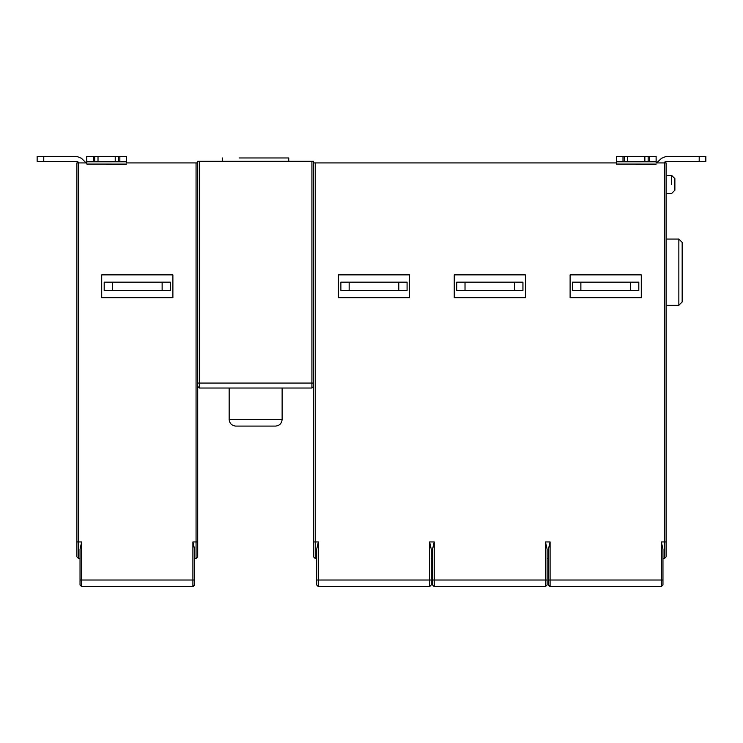 <?xml version="1.0" encoding="UTF-8"?>
<svg xmlns="http://www.w3.org/2000/svg" width="743" height="743" viewBox="0 0 743 743"><rect width="100%" height="100%" fill="white"/><g stroke="black" fill="none" stroke-linecap="round" stroke-linejoin="round"><path stroke-width="1.11" d="M594.771 282.154L616.625 282.154M594.771 290.429L616.625 290.429M580.868 282.154L572.593 282.154L572.593 290.429L580.868 290.429L580.868 282.154L630.528 282.154L630.528 290.429L580.868 290.429M630.528 282.154L638.804 282.154L638.804 290.429L630.528 290.429M636.147 290.429L575.24 290.429L636.147 290.429M570.113 274.873L570.113 297.711L641.283 297.711L641.283 274.873L570.113 274.873M363.058 282.154L384.902 282.154M363.058 290.429L384.902 290.429M349.154 282.154L340.879 282.154L340.879 290.429L349.154 290.429L349.154 282.154L398.805 282.154L398.805 290.429L349.154 290.429M398.805 282.154L407.08 282.154L407.08 290.429L398.805 290.429M404.433 290.429L343.526 290.429L404.433 290.429M338.399 274.873L338.399 297.711L409.569 297.711L409.569 274.873L338.399 274.873M478.919 290.429L500.763 290.429M456.741 290.429L456.741 282.154L465.016 282.154L465.016 290.429L456.741 290.429M514.667 290.429L514.667 282.154L522.942 282.154L522.942 290.429L465.016 290.429M465.016 282.154L514.667 282.154M520.295 290.429L459.388 290.429L520.295 290.429M454.252 274.873L454.252 297.711L525.422 297.711L525.422 274.873L454.252 274.873M699.2 161.333L705.822 161.333L705.822 156.364L705.85 161.333L705.85 156.364L699.2 156.364L699.2 161.333L666.211 161.333L663.963 162.931M666.248 156.364L677.365 156.364M661.53 158.305L656.58 162.931L661.53 158.305L666.211 156.364L699.2 156.364M665.041 161.816L663.917 162.931M644.859 161.333L644.859 156.364L627.659 156.364L627.649 161.333L656.115 161.333L656.115 156.364L644.859 156.364M624.334 156.364L627.649 156.364L627.659 161.333L624.334 161.333L624.334 156.364L616.393 156.364L616.393 161.333L624.334 161.333M656.115 156.364L656.162 162.931L666.109 162.931L666.109 556.841L664.456 558.504L662.96 558.504M648.165 161.333L648.165 156.364M656.153 162.931L656.115 161.333M616.393 156.364L616.43 164.064L656.153 164.101M126.486 156.364L115.23 156.364L115.23 161.333L126.486 161.333L126.514 156.364L126.524 162.931L197.712 162.931L197.712 161.277L313.574 161.277L313.574 162.931L315.227 162.931L315.227 541.944L318.375 541.944L318.375 580.014L429.593 580.014L429.593 586.636L431.246 584.982L431.246 549.179L429.593 541.944L434.228 541.944L432.575 549.17L434.228 541.944L434.228 580.014L545.455 580.014L545.455 586.636L547.108 584.982L547.108 549.179L545.455 541.944L550.089 541.944L548.427 549.17L548.427 580.014L550.089 580.014L550.089 541.944L548.427 549.17M548.427 558.504L547.108 558.504M432.575 558.504L431.246 558.504M316.713 558.504L315.227 558.504L313.574 556.841L313.574 162.931M316.713 549.17L318.375 541.944L316.713 549.17L316.713 584.982L318.375 586.636L318.375 580.014L316.713 580.014M77.922 161.816L76.752 161.333L79.037 162.931M76.789 156.364L81.47 158.305L85.668 162.503L81.433 158.305L76.789 156.364L43.763 156.364L43.763 161.333L37.15 161.333L37.15 156.364L43.763 156.364M81.47 158.305L76.752 156.364M43.763 161.333L76.752 161.333M86.42 162.931L85.668 162.503M85.631 162.503L86.383 162.931M126.375 290.429L148.228 290.429M104.196 290.429L104.196 282.154L112.472 282.154L112.472 290.429L104.196 290.429M162.132 290.429L162.132 282.154L170.407 282.154L170.407 290.429L112.472 290.429M112.472 282.154L162.132 282.154M167.76 290.429L106.853 290.429L167.76 290.429M101.717 274.873L101.717 297.711L172.887 297.711L172.887 274.873L101.717 274.873M118.536 161.333L118.536 156.364M126.524 162.931L126.486 161.333M86.792 161.333L86.801 164.064L126.524 164.101M115.239 156.364L86.764 156.364L86.764 161.333L115.239 161.333M94.705 156.364L94.705 161.333M98.011 156.364L98.011 161.333L98.03 156.364M311.921 161.277L311.921 383.063L197.712 383.063L197.712 556.841L196.059 558.504L194.573 558.504M78.544 558.504L78.544 541.944L76.891 541.944L76.891 556.841L78.544 558.504L80.04 558.504M76.891 541.944L76.891 162.931L78.544 162.931L78.544 541.944L81.693 541.944L80.04 549.17L80.04 584.982L81.693 586.636L81.693 541.944L80.04 549.17M196.059 558.504L196.059 541.944L192.911 541.944L194.573 549.17L194.573 584.982L192.911 586.636L81.693 586.636M197.712 383.063L197.712 162.931M288.748 157.962L239.088 157.962C217.968 157.962 217.968 157.962 239.088 157.962L288.748 157.962L288.748 161.277M275.504 426.092L235.782 426.092C231.788 425.674 229.578 423.464 229.16 419.47L282.126 419.47C281.699 423.464 279.498 425.674 275.504 426.092M282.126 388.022L282.126 419.47M313.574 386.369L311.921 388.022L199.365 388.022L197.712 386.369M78.544 162.931L86.801 162.931M429.593 586.636L318.375 586.636M432.575 549.179L432.575 584.982L434.228 586.636L434.228 580.014L432.575 580.014M545.455 586.636L434.228 586.636M674.876 184.45C674.876 164.89 674.876 204 674.876 184.45L674.876 178.654L671.57 175.339L674.876 178.654M682.167 242.376L682.167 301.955L678.851 305.271L678.851 239.06L682.167 242.376M666.109 305.271L678.851 305.271M664.456 558.504L664.456 541.944L661.307 541.944L662.96 549.17L662.96 584.982L661.307 586.636L550.089 586.636L548.427 584.982L548.427 580.014M315.227 162.931L616.43 162.931M705.85 156.364L705.85 161.333L705.85 156.364M623.005 161.333L623.005 156.364M649.493 156.364L649.493 161.333M656.153 161.816L616.43 161.816M119.855 156.364L119.855 161.333M126.514 161.816L86.792 161.816M93.377 161.333L93.377 156.364M80.04 580.014L192.911 580.014L192.911 586.636M194.573 580.014L192.911 580.014L192.911 541.944M197.712 541.944L196.059 541.944L196.059 162.931M199.365 388.022L199.365 161.277M313.574 383.063L311.921 383.063L311.921 388.022M315.227 558.504L315.227 541.944L313.574 541.944M431.246 580.014L429.593 580.014L429.593 541.944M547.108 580.014L545.455 580.014L545.455 541.944M671.57 184.45L671.57 176.565L671.57 184.45M664.456 162.931L664.456 541.944L666.109 541.944M661.307 541.944L661.307 580.014L550.089 580.014L550.089 586.636M662.96 580.014L661.307 580.014L661.307 586.636M37.15 156.364L37.15 161.333M86.764 161.333L86.764 156.364M222.538 157.962L222.538 161.277M229.16 388.022L229.16 419.47M671.57 193.552L674.876 190.236L671.57 193.552L666.109 193.552L671.57 193.552M666.109 175.339L671.57 175.339M666.109 239.06L678.851 239.06"/></g></svg>
